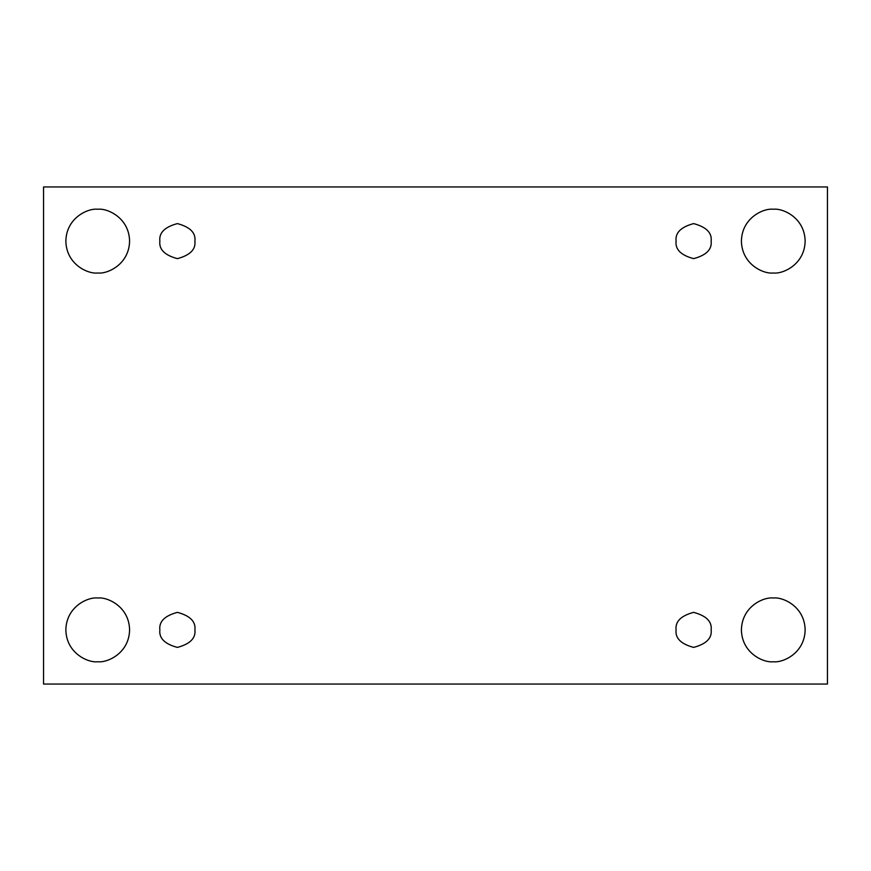 <?xml version="1.0" encoding="UTF-8"?>
<svg xmlns="http://www.w3.org/2000/svg" width="871" height="871" viewBox="0 0 871 871"><rect width="100%" height="100%" fill="white"/><g stroke="black" fill="none" stroke-linecap="round" stroke-linejoin="round"><path stroke-width="1.31" d="M97.726 661.742C107.046 663.027 129.158 653.468 129.583 629.885C129.158 606.292 107.046 596.733 97.726 598.018C107.046 596.733 129.158 606.292 129.583 629.885C129.158 653.468 107.046 663.027 97.726 661.742C88.396 663.027 66.294 653.468 65.858 629.885C66.294 606.292 88.396 596.733 97.726 598.018C88.396 596.733 66.294 606.292 65.858 629.885C66.294 653.468 88.396 663.027 97.726 661.742M773.274 661.742C782.604 663.027 804.706 653.468 805.142 629.885C804.706 606.292 782.604 596.733 773.274 598.018C782.604 596.733 804.706 606.292 805.142 629.885C804.706 653.468 782.604 663.027 773.274 661.742C763.954 663.027 741.842 653.468 741.417 629.885C741.842 606.292 763.954 596.733 773.274 598.018C763.954 596.733 741.842 606.292 741.417 629.885C741.842 653.468 763.954 663.027 773.274 661.742M773.274 272.982C782.604 274.267 804.706 264.708 805.142 241.115C804.706 217.532 782.604 207.973 773.274 209.258C782.604 207.973 804.706 217.532 805.142 241.115C804.706 264.708 782.604 274.267 773.274 272.982C763.954 274.267 741.842 264.708 741.417 241.115C741.842 217.532 763.954 207.973 773.274 209.258C763.954 207.973 741.842 217.532 741.417 241.115C741.842 264.708 763.954 274.267 773.274 272.982M97.726 272.982C107.046 274.267 129.158 264.708 129.583 241.115C129.158 217.532 107.046 207.973 97.726 209.258C107.046 207.973 129.158 217.532 129.583 241.115C129.158 264.708 107.046 274.267 97.726 272.982C88.396 274.267 66.294 264.708 65.858 241.115C66.294 217.532 88.396 207.973 97.726 209.258C88.396 207.973 66.294 217.532 65.858 241.115C66.294 264.708 88.396 274.267 97.726 272.982M159.861 241.115C158.86 249.4 164.706 255.247 177.39 258.643C190.063 255.247 195.91 249.4 194.908 241.115C195.91 249.4 190.063 255.247 177.39 258.643C164.706 255.247 158.86 249.4 159.861 241.115C158.86 232.829 164.706 226.993 177.39 223.597C190.063 226.993 195.91 232.829 194.908 241.115C195.91 232.829 190.063 226.993 177.39 223.597C164.706 226.993 158.86 232.829 159.861 241.115M676.092 241.115C675.09 249.4 680.937 255.247 693.61 258.643C706.294 255.247 712.14 249.4 711.139 241.115C712.14 249.4 706.294 255.247 693.61 258.643C680.937 255.247 675.09 249.4 676.092 241.115C675.09 232.829 680.937 226.993 693.61 223.597C706.294 226.993 712.14 232.829 711.139 241.115C712.14 232.829 706.294 226.993 693.61 223.597C680.937 226.993 675.09 232.829 676.092 241.115M676.092 629.885C675.09 638.171 680.937 644.007 693.61 647.403C706.294 644.007 712.14 638.171 711.139 629.885C712.14 638.171 706.294 644.007 693.61 647.403C680.937 644.007 675.09 638.171 676.092 629.885C675.09 621.6 680.937 615.753 693.61 612.357C706.294 615.753 712.14 621.6 711.139 629.885C712.14 621.6 706.294 615.753 693.61 612.357C680.937 615.753 675.09 621.6 676.092 629.885M159.861 629.885C158.86 638.171 164.706 644.007 177.39 647.403C190.063 644.007 195.91 638.171 194.908 629.885C195.91 638.171 190.063 644.007 177.39 647.403C164.706 644.007 158.86 638.171 159.861 629.885C158.86 621.6 164.706 615.753 177.39 612.357C190.063 615.753 195.91 621.6 194.908 629.885C195.91 621.6 190.063 615.753 177.39 612.357C164.706 615.753 158.86 621.6 159.861 629.885M43.55 186.949L827.45 186.949L827.45 684.051L43.55 684.051L43.55 186.949L43.55 684.051L827.45 684.051L827.45 186.949L43.55 186.949"/></g></svg>
